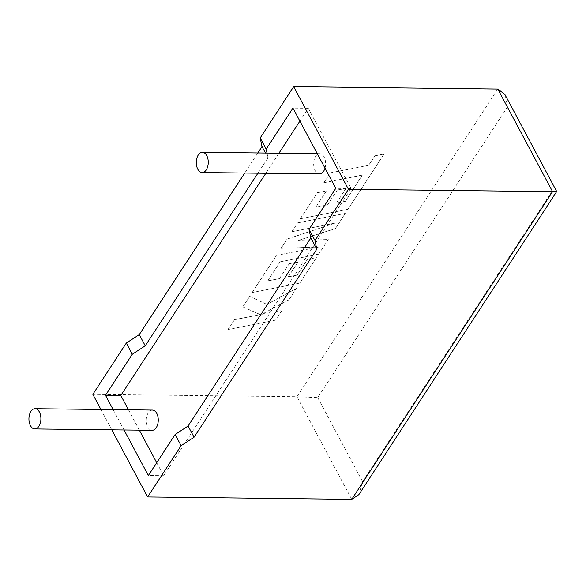 <?xml version="1.0" encoding="UTF-8"?>
<svg xmlns="http://www.w3.org/2000/svg" width="586" height="586" viewBox="0 0 586 586"><rect width="100%" height="100%" fill="white"/><g stroke="black" fill="none" stroke-linecap="round" stroke-linejoin="round"><path stroke-width="0.44" stroke-dasharray="2.93 2.2" d="M325.003 168.138A10.123 5.985 -89.3 0 0 319.751 153.664A10.123 5.985 -89.3 0 0 315.649 156.323A10.123 5.985 -89.3 0 0 314.023 167.42A10.123 5.985 -89.3 0 0 319.517 173.903M152.397 410.075A10.123 5.985 -89.3 0 0 148.295 412.734A10.123 5.985 -89.3 0 0 146.668 423.832A10.123 5.985 -89.3 0 0 152.162 430.314M497.785 89.035L296.955 396.729L92.837 394.349M257.847 152.939L244.736 173.031M257.921 173.185L267.985 157.766L266.996 153.049M156.711 462.691L163.655 475.693L351.095 188.509L308.258 108.285L299.893 121.104M278.951 153.188L265.839 173.28M308.258 108.285L292.949 108.11M351.095 188.509L335.785 188.333M163.655 475.693L148.346 475.517M128.466 409.797L139.343 430.168M113.157 409.614L124.034 429.992M100.909 409.475L111.794 429.846M267.985 157.766L265.458 153.027M504.824 94.353L507.395 107.026L552.224 190.985C557.938 191.454 558.062 191.673 552.576 191.651M351.747 499.345L296.955 396.729L317.722 397.63L507.395 107.026M552.224 190.985L362.551 481.589L358.852 494.65M275.676 320.124L228.057 329.544L234.451 319.751L260.301 314.645L242.86 306.874L249.702 296.384L266.982 304.405L296.296 288.532L288.891 299.878L261.781 314.316L282.078 310.309L275.676 320.124L228.057 329.544M228.005 329.457L234.451 319.751M234.407 319.656L260.301 314.645M260.25 314.55L242.86 306.874M242.809 306.778L249.702 296.384M249.651 296.296L266.982 304.405M266.938 304.31L296.296 288.532M296.245 288.437L288.891 299.878M288.839 299.783L261.781 314.316M261.73 314.228L282.078 310.309M282.034 310.214L275.625 320.029M345.249 213.524L335.382 228.643L298.018 240.509L328.277 239.528L318.703 254.207L280.145 261.839L267.67 280.943L279.493 278.621L289.147 263.832L297.944 262.103L288.29 276.892L297.161 275.12L307.408 259.415L316.455 257.642L299.842 283.104L252.214 292.539L276.445 255.415L318.835 247.028L281.075 248.325L287.074 239.132L334.511 223.288L291.916 231.712L297.629 222.951L345.205 213.429L335.382 228.643M335.339 228.547L298.018 240.509M297.966 240.414L328.277 239.528M328.233 239.432L318.703 254.207M318.652 254.112L280.145 261.839M280.093 261.744L267.67 280.943M267.619 280.848L279.493 278.621M279.441 278.526L289.147 263.832M289.096 263.737L297.944 262.103M297.893 262.008L288.29 276.892M288.239 276.797L297.161 275.12M297.109 275.024L307.408 259.415M307.357 259.32L316.455 257.642M316.403 257.547L299.842 283.104M299.79 283.009L252.214 292.539M252.163 292.451L276.445 255.415M276.394 255.32L318.835 247.028M318.784 246.933L281.075 248.325M281.024 248.23L287.074 239.132M287.023 239.044L334.511 223.288M334.46 223.193L291.916 231.712M291.865 231.617L297.629 222.951M297.578 222.863L345.205 213.429M345.279 201.394L362.316 175.119L323.89 182.729L330.292 172.907L368.719 165.303L374.879 155.869L384.072 154.045L347.959 209.37L300.34 218.805L317.334 192.765L326.38 190.999L315.788 207.224L327.611 204.895L337.265 190.106L346.062 188.377L336.408 203.166L345.279 201.394L362.316 175.119M362.265 175.024L323.89 182.729M323.838 182.634L330.292 172.907M330.248 172.819L368.719 165.303M368.667 165.208L374.879 155.869M374.828 155.773L384.072 154.045M384.02 153.957L347.959 209.37M347.908 209.283L300.34 218.805M300.288 218.71L317.334 192.765M317.282 192.677L326.38 190.999M326.329 190.904L315.788 207.224M315.737 207.129L327.611 204.895M327.559 204.8L337.265 190.106M337.214 190.011L346.062 188.377M346.011 188.282L336.408 203.166M336.357 203.071L345.227 201.298M362.551 481.589L317.722 397.63M317.26 153.635L319.751 153.664"/><path stroke-width="0.88" d="M198.288 154.953A10.123 5.985 90.7 0 1 202.39 152.294A10.123 5.985 90.7 0 1 207.884 158.777A10.123 5.985 90.7 0 1 206.257 169.881A10.123 5.985 90.7 0 1 202.148 172.533A10.123 5.985 90.7 0 1 196.662 166.05A10.123 5.985 90.7 0 1 198.288 154.953M202.148 172.533L319.517 173.903A10.123 5.985 -89.3 0 0 323.619 171.244A10.123 5.985 -89.3 0 0 325.003 168.138M38.896 426.293A10.123 5.985 -89.3 0 0 40.522 415.188A10.123 5.985 -89.3 0 0 35.028 408.706A10.123 5.985 -89.3 0 0 30.926 411.365A10.123 5.985 -89.3 0 0 29.3 422.462A10.123 5.985 -89.3 0 0 34.794 428.952A10.123 5.985 -89.3 0 0 38.896 426.293M34.794 428.952L152.162 430.314A10.123 5.985 -89.3 0 0 156.264 427.655A10.123 5.985 -89.3 0 0 157.89 416.558A10.123 5.985 -89.3 0 0 152.397 410.075L35.028 408.706M181.103 445.682L194.069 437.222L316.799 249.182L314.99 240.553L309.012 229.36L335.785 188.333L292.949 108.11L266.176 149.13L260.199 137.937L293.667 86.655L348.458 189.271L552.576 191.651L497.785 89.035L504.824 94.353L556.7 191.519L552.576 191.651L351.747 499.345L147.628 496.965L181.103 445.682L175.126 434.49L188.091 426.029L310.822 237.989L309.012 229.36M314.99 240.553L348.458 189.271M293.667 86.655L497.785 89.035M100.909 409.475L92.837 394.349L126.312 343.066L139.278 334.606L244.736 173.031M265.458 153.027L262.008 146.566L257.847 152.939M262.008 146.566L260.199 137.937M266.996 153.049L266.176 149.13M257.921 173.185L145.255 345.806L132.29 354.259L105.509 395.286L113.157 409.614M265.839 173.28L120.819 395.469L105.509 395.286M299.893 121.104L278.951 153.188M124.034 429.992L148.346 475.517L175.126 434.49M120.819 395.469L128.466 409.797M139.343 430.168L156.711 462.691M132.29 354.259L126.312 343.066M111.794 429.846L147.628 496.965M194.069 437.222L188.091 426.029M316.799 249.182L310.822 237.989M145.255 345.806L139.278 334.606M556.7 191.519L358.852 494.65L351.747 499.345M202.39 152.294L317.26 153.635"/></g></svg>
